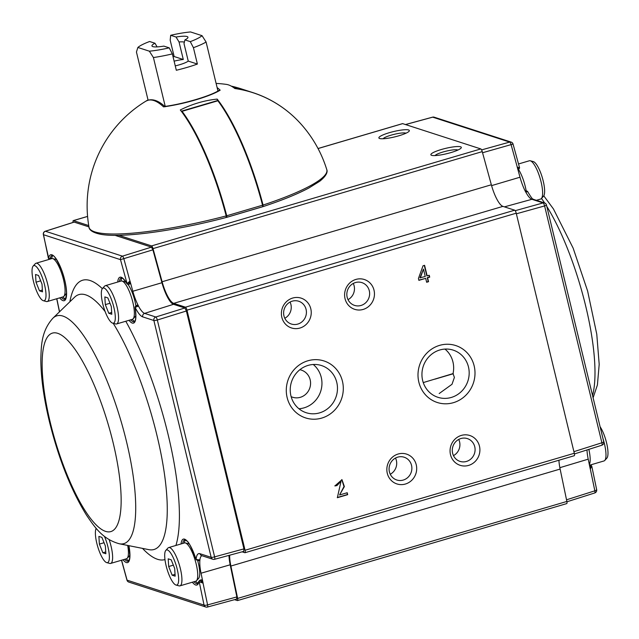 <?xml version="1.0" encoding="UTF-8"?>
<svg xmlns="http://www.w3.org/2000/svg" width="639" height="639" viewBox="0 0 639 639"><rect width="100%" height="100%" fill="white"/><g stroke="black" fill="none" stroke-linecap="round" stroke-linejoin="round"><path stroke-width="0.96" d="M242.117 551.816L244.865 552.703A2.852 0.767 -106.4 0 0 245.009 552.711A2.852 0.767 -106.4 0 0 245.064 550.259L574.301 453.275A2.852 0.767 -106.4 0 1 574.245 455.727A2.852 0.767 -106.4 0 1 574.094 455.727M118.782 235.304L151.563 245.911A2.852 0.767 -106.4 0 1 153.009 248.611L162.114 281.751A22.804 6.11 -106.4 0 0 173.688 303.357L185.462 307.175A2.852 0.767 -106.4 0 1 186.987 310.179L245.064 550.259M73.078 222.42A2.852 0.767 -106.4 0 1 73.269 220.607A2.852 0.767 -106.4 0 1 73.413 220.615L88.725 225.575M229.657 555.203A22.804 6.11 -106.4 0 0 230.887 566.042L237.636 598.423A2.852 0.767 -106.4 0 1 237.508 600.572A2.852 0.767 -106.4 0 1 237.365 600.572L234.569 599.662M428.985 275.393L429.384 277.038L427.259 277.669L428.202 281.575L426.588 282.055M424.296 265.409L426.812 275.816L429.28 275.305L429.727 277.15L427.603 277.781L428.553 281.687L426.636 282.254L425.694 278.34L418.88 280.353L418.433 278.5L423.026 265.784L424.592 265.321L427.156 275.928M425.39 278.428L418.833 280.146M423.457 269.107L419.975 277.829L425.247 276.487L423.457 269.107L420.326 277.941M346.921 492.821L347.688 494.666L337.352 497.709L341.018 481.335L336.913 485.584L334.9 485.944L341.977 479.665L344.373 486.583L339.557 494.985L343.99 486.559L341.777 479.609M340.875 481.295L336.569 485.464L334.876 485.768M347.344 494.554L337.304 497.509M339.557 494.985L347.217 492.733L347.688 494.666M383.112 138.751A11.973 2.077 166.4 0 1 393.64 134.47A11.973 2.077 166.4 0 1 405.693 133.104A11.973 2.077 166.4 0 1 405.965 133.224M408.601 129.965A15.679 2.724 166.4 0 1 408.864 131.49A15.679 2.724 166.4 0 1 394.75 136.882A15.679 2.724 166.4 0 1 379.734 138.535A15.679 2.724 166.4 0 1 389.191 132.736A15.679 2.724 166.4 0 1 408.601 129.965M435.087 155.573A11.973 2.077 166.4 0 1 445.615 151.291A11.973 2.077 166.4 0 1 457.668 149.933A11.973 2.077 166.4 0 1 457.939 150.045M460.575 146.794A15.679 2.724 166.4 0 1 460.839 148.312A15.679 2.724 166.4 0 1 446.733 153.703A15.679 2.724 166.4 0 1 431.708 155.357A15.679 2.724 166.4 0 1 441.166 149.566A15.679 2.724 166.4 0 1 460.575 146.794M290.058 302.071A11.973 11.342 -72.1 0 1 284.81 318.278M297.79 324.085A11.973 11.342 -72.1 0 1 291.328 324.021A11.973 11.342 -72.1 0 1 283.62 312.511A11.973 11.342 -72.1 0 1 292.247 301.169A11.973 11.342 -72.1 0 1 298.701 301.241A11.973 11.342 -72.1 0 1 306.408 312.751A11.973 11.342 -72.1 0 1 297.79 324.085M292.686 298.046A15.679 14.857 -72.1 0 1 310.674 316.856A15.679 14.857 -72.1 0 1 285.585 324.245A15.679 14.857 -72.1 0 1 292.686 298.046M458.722 439.432A11.973 11.342 -72.1 0 1 453.474 455.639M466.454 461.446A11.973 11.342 -72.1 0 1 460 461.382A11.973 11.342 -72.1 0 1 452.292 449.864A11.973 11.342 -72.1 0 1 460.911 438.53A11.973 11.342 -72.1 0 1 467.373 438.602A11.973 11.342 -72.1 0 1 475.081 450.112A11.973 11.342 -72.1 0 1 466.454 461.446M461.35 435.407A15.679 14.857 -72.1 0 1 479.338 454.217A15.679 14.857 -72.1 0 1 454.249 461.606A15.679 14.857 -72.1 0 1 461.35 435.407M395.509 458.051A11.973 11.342 -72.1 0 1 390.261 474.258M403.241 480.065A11.973 11.342 -72.1 0 1 396.787 480.001A11.973 11.342 -72.1 0 1 389.079 468.491A11.973 11.342 -72.1 0 1 397.698 457.149A11.973 11.342 -72.1 0 1 404.16 457.22A11.973 11.342 -72.1 0 1 411.867 468.73A11.973 11.342 -72.1 0 1 403.241 480.065M398.137 454.025A15.679 14.857 -72.1 0 1 416.125 472.836A15.679 14.857 -72.1 0 1 391.036 480.224A15.679 14.857 -72.1 0 1 398.137 454.025M353.271 283.452A11.973 11.342 -72.1 0 1 348.023 299.659M361.003 305.466A11.973 11.342 -72.1 0 1 354.541 305.394A11.973 11.342 -72.1 0 1 346.833 293.884A11.973 11.342 -72.1 0 1 355.46 282.55A11.973 11.342 -72.1 0 1 361.914 282.622A11.973 11.342 -72.1 0 1 369.622 294.132A11.973 11.342 -72.1 0 1 361.003 305.466M355.899 279.427A15.679 14.857 -72.1 0 1 373.887 298.237A15.679 14.857 -72.1 0 1 348.798 305.626A15.679 14.857 -72.1 0 1 355.899 279.427M313.254 364.494A24.793 23.499 -72.1 0 1 321.393 388.712A24.793 23.499 -72.1 0 1 304.076 407.842A24.793 23.499 -72.1 0 1 298.932 408.744M291.144 396.659A14.25 13.507 107.9 0 0 300.306 397.322A14.25 13.507 107.9 0 0 310.578 382.993A14.25 13.507 107.9 0 0 299.859 369.725M319.596 412.866A24.793 23.499 -72.1 0 1 306.217 412.722A24.793 23.499 -72.1 0 1 290.25 388.879A24.793 23.499 -72.1 0 1 308.11 365.396A24.793 23.499 -72.1 0 1 321.489 365.54A24.793 23.499 -72.1 0 1 337.456 389.391A24.793 23.499 -72.1 0 1 319.596 412.866M307.862 360.787A29.929 28.356 -72.1 0 1 342.208 396.707A29.929 28.356 -72.1 0 1 294.307 410.813A29.929 28.356 -72.1 0 1 307.862 360.787M444.96 349.086A24.793 23.499 -72.1 0 1 453.027 373.615L454.393 377.425L452.013 384.279L439.193 393.536M423.258 382.585L453.027 373.615M451.302 397.45A24.793 23.499 -72.1 0 1 437.923 397.306A24.793 23.499 -72.1 0 1 421.956 373.464A24.793 23.499 -72.1 0 1 439.816 349.98A24.793 23.499 -72.1 0 1 453.195 350.124A24.793 23.499 -72.1 0 1 469.162 373.975A24.793 23.499 -72.1 0 1 451.302 397.45M439.568 345.379A29.929 28.356 -72.1 0 1 473.914 381.291A29.929 28.356 -72.1 0 1 426.013 395.397A29.929 28.356 -72.1 0 1 439.568 345.379M153.009 248.611L482.245 151.627A2.852 0.767 -106.4 0 0 480.8 148.927L402.65 123.631A2.852 0.767 -106.4 0 0 402.506 123.631A2.852 0.767 -106.4 0 0 402.386 123.71M186.987 310.179L516.224 213.202A2.852 0.767 -106.4 0 0 514.699 210.191L502.917 206.381A22.804 6.11 -106.4 0 1 491.343 184.775L482.245 151.627M566.601 503.588A2.852 0.767 -106.4 0 0 566.745 503.596A2.852 0.767 -106.4 0 0 566.873 501.447L560.123 469.058A22.804 6.11 -106.4 0 1 558.925 460.24M516.224 213.202L574.301 453.275M434.927 379.151L453.291 373.743M226.182 215.91A122.329 21.239 166.4 0 1 88.997 227.149C88.981 227.772 89.148 231.973 100.698 234.297C121.554 238.243 175.318 230.951 226.166 217.484L226.182 215.91A120.923 32.421 73.6 0 0 180.31 109.956A112.568 106.673 107.9 0 1 191.005 105.267A112.568 106.673 107.9 0 1 217.188 99.093L217.54 100.547A1.709 0.455 73.6 0 1 217.875 100.778A120.987 32.445 73.6 0 1 262.549 205.215A1.709 0.455 73.6 0 1 262.541 206.788A1.709 0.455 73.6 0 1 262.453 206.78L226.789 217.284M181.54 111.545A1.709 0.455 73.6 0 1 181.708 111.098A1.709 0.455 73.6 0 1 182.051 111.33A120.987 32.445 73.6 0 1 226.733 215.766A1.709 0.455 73.6 0 1 226.717 217.34A1.709 0.455 73.6 0 1 226.629 217.332L226.31 217.228M231.246 86.113A120.987 114.653 -72.1 0 1 241.047 88.789L252.828 92.599A120.987 114.653 -72.1 0 1 288.932 112.472M237.221 88.893A1.709 1.621 -72.1 0 1 237.772 88.885A120.987 114.653 -72.1 0 1 252.828 92.599M216.11 83.413A122.56 122.56 0 0 1 226.342 84.388A112.568 30.185 73.6 0 1 234.864 88.525A120.923 114.589 -72.1 0 1 301.568 124.709A122.56 122.56 0 0 1 326.777 169.623A122.329 21.239 166.4 0 1 263.06 205.055A120.923 32.421 73.6 0 0 217.188 99.093M165.11 106.769C159.055 101.05 153.432 98.837 148.248 100.139L145.9 101.154A118.662 31.822 73.6 0 1 163.544 106.865L164.271 106.505C183.329 104.037 210.223 96.074 218.937 90.458L220.167 90.179A118.662 31.822 -106.4 0 0 217.116 87.567M262.693 206.533L263.044 206.621C282.118 200.295 297.383 194.096 308.829 188.026L319.716 181.268C328.797 174 327.088 170.206 326.777 169.623M262.948 206.621L263.06 205.055M518.517 169.439A19.953 5.352 73.6 0 1 526.137 190.694M518.525 163.967L529.364 160.772A19.953 5.352 73.6 0 1 530.266 160.78A19.953 5.352 73.6 0 1 540.139 178.401A19.953 5.352 73.6 0 1 541.393 198.553A19.953 5.352 73.6 0 1 540.642 199.048L536.377 200.303M530.266 160.78L533.293 161.579A18.307 4.912 73.6 0 1 542.343 177.746A18.307 4.912 73.6 0 1 543.501 196.245L541.393 198.553M588.846 449.361A19.953 5.352 73.6 0 1 589.334 464.561M602.968 438.578A19.953 5.352 73.6 0 1 604.758 460.455A19.953 5.352 73.6 0 1 603.999 460.951L589.477 465.232M600.109 426.756A18.307 4.912 73.6 0 1 606.922 444.409A18.307 4.912 73.6 0 1 606.858 458.147L604.758 460.455M43.364 300.721L46.391 301.52A19.953 5.352 -106.4 0 0 47.286 301.528L63.093 296.871A19.953 5.352 -106.4 0 0 63.844 296.384A19.953 5.352 -106.4 0 0 62.638 276.415A19.953 5.352 -106.4 0 0 52.829 258.635A19.953 5.352 -106.4 0 0 52.71 258.603A19.953 5.352 -106.4 0 0 51.815 258.595L36.016 263.252A19.953 5.352 -106.4 0 0 35.257 263.747L33.156 266.056A18.307 4.912 -106.4 0 0 34.306 284.555A18.307 4.912 -106.4 0 0 43.364 300.721A18.307 4.912 -106.4 0 0 44.538 284.794A18.307 4.912 -106.4 0 0 34.778 265.648A18.307 4.912 -106.4 0 0 33.156 266.056M56.735 259.913A18.307 4.912 -106.4 0 0 55.849 259.434A18.307 4.912 -106.4 0 0 55.737 259.402L52.71 258.603M63.844 296.384L65.945 294.068A18.307 4.912 -106.4 0 0 66.512 293.101M47.286 301.528A19.953 5.352 -106.4 0 0 47.27 282.614A19.953 5.352 -106.4 0 0 37.03 263.292A19.953 5.352 -106.4 0 0 36.016 263.252M39.498 290.865L36.016 282.198L35.536 274.498L38.54 275.465L42.014 284.139L42.493 291.839L39.498 290.865L42.382 290.018M40.68 280.817L36.016 282.198M112.664 323.15L115.691 323.957A19.953 5.352 -106.4 0 0 116.586 323.957L132.393 319.308A19.953 5.352 -106.4 0 0 133.144 318.813A19.953 5.352 -106.4 0 0 131.938 298.844A19.953 5.352 -106.4 0 0 122.137 281.072A19.953 5.352 -106.4 0 0 122.017 281.032A19.953 5.352 -106.4 0 0 121.114 281.032L105.315 285.681A19.953 5.352 -106.4 0 0 104.564 286.176L102.456 288.493A18.307 4.912 -106.4 0 0 103.606 306.984A18.307 4.912 -106.4 0 0 112.664 323.15A18.307 4.912 -106.4 0 0 113.838 307.223A18.307 4.912 -106.4 0 0 104.077 288.077A18.307 4.912 -106.4 0 0 102.456 288.493M126.035 282.342A18.307 4.912 -106.4 0 0 125.148 281.871A18.307 4.912 -106.4 0 0 125.036 281.839L122.017 281.032M133.144 318.813L135.252 316.497A18.307 4.912 -106.4 0 0 135.811 315.53M135.867 305.714A18.307 4.912 -106.4 0 0 127.976 284.379M116.586 323.957A19.953 5.352 -106.4 0 0 116.57 305.051A19.953 5.352 -106.4 0 0 106.33 285.729A19.953 5.352 -106.4 0 0 105.315 285.681M108.798 313.294L105.315 304.627L104.836 296.927L107.839 297.902L111.314 306.568L111.793 314.268L108.798 313.294L111.681 312.447M109.988 303.253L105.315 304.627M176.029 585.052L179.048 585.859A19.953 5.352 -106.4 0 0 179.95 585.859L195.75 581.21A19.953 5.352 -106.4 0 0 196.5 580.715A19.953 5.352 -106.4 0 0 195.302 560.746A19.953 5.352 -106.4 0 0 185.494 542.974A19.953 5.352 -106.4 0 0 185.374 542.934A19.953 5.352 -106.4 0 0 184.479 542.934L168.672 547.583A19.953 5.352 -106.4 0 0 167.921 548.078L165.813 550.395A18.307 4.912 -106.4 0 0 166.971 568.886A18.307 4.912 -106.4 0 0 176.029 585.052A18.307 4.912 -106.4 0 0 177.195 569.125A18.307 4.912 -106.4 0 0 167.434 549.979A18.307 4.912 -106.4 0 0 165.813 550.395M189.4 544.244A18.307 4.912 -106.4 0 0 188.505 543.773A18.307 4.912 -106.4 0 0 188.401 543.741L185.374 542.934M196.5 580.715L198.609 578.399A18.307 4.912 -106.4 0 0 197.715 560.794M179.95 585.859A19.953 5.352 -106.4 0 0 179.934 566.953A19.953 5.352 -106.4 0 0 169.694 547.623A19.953 5.352 -106.4 0 0 168.672 547.583M172.155 575.196L168.68 566.529L168.193 558.829L171.196 559.804L174.679 568.47L175.158 576.17L172.155 575.196L175.046 574.349M173.345 565.156L168.68 566.529M96.225 528.357A18.307 4.912 -106.4 0 0 97.879 547.168A18.307 4.912 -106.4 0 0 106.721 562.624L109.748 563.422A19.953 5.352 -106.4 0 0 110.651 563.43L126.45 558.774A19.953 5.352 -106.4 0 0 127.201 558.286A19.953 5.352 -106.4 0 0 127.688 545.434M127.201 558.286L129.31 555.97A18.307 4.912 -106.4 0 0 129.877 555.003M110.651 563.43A19.953 5.352 -106.4 0 0 109.165 539.715M106.721 562.624A18.307 4.912 -106.4 0 0 109.253 554.572A18.307 4.912 -106.4 0 0 104.469 536.417M102.855 552.767L99.372 544.101L98.893 536.401L101.897 537.367L105.379 546.041L105.858 553.741L102.855 552.767L105.747 551.92M104.045 542.719L99.372 544.101M586.985 449.952A23.347 6.262 -106.4 0 0 588.215 459.161L590.276 469.066M525.673 191.972A23.347 6.262 73.6 0 1 520.002 177.219L517.215 167.075M517.263 167.067L518.78 169.351L519.603 167.905L513.053 144.071A2.852 2.852 0 0 0 511.184 142.114A2.852 2.7 107.9 0 0 509.69 142.082A2.852 0.815 74.4 0 1 511.136 144.781L517.263 167.067L519.507 167.953M432.459 117.233A2.852 0.727 74.8 0 1 432.571 117.153L432.571 117.153A2.852 0.727 74.8 0 1 432.707 117.161L509.69 142.082L481.59 149.901M515.21 210.694L543.07 202.922A2.852 0.823 74.4 0 1 544.596 205.934L601.898 442.779A2.852 0.799 72.4 0 1 601.85 445.231L601.85 445.231A2.852 0.799 72.4 0 1 601.69 445.223M527.55 191.404L526.097 190.71L525.154 190.965M527.574 191.78L525.721 191.964L526.097 191.237M589.525 465.464L591.227 465.488A1.142 1.046 123.8 0 1 591.642 466.127L590.324 469.05L590.396 465.36L589.869 465.671M591.794 466.294L591.227 465.488A1.142 1.046 123.8 0 0 590.396 465.36M566.529 499.81L594.853 490.824A2.852 0.799 72.4 0 1 594.733 492.965L594.733 492.965A2.852 0.799 72.4 0 1 594.582 492.965M200.015 580.356L199.528 580.651L200.015 580.356L203.058 583.135L199.2 581.722A1.717 0.463 -106.4 0 0 198.897 581.905A23.939 6.422 73.6 0 1 192.347 582.209M195.814 558.75L195.798 558.71A1.709 0.455 -106.4 0 0 196.117 559.508L199.879 559.94L198.593 560.746M136.283 305.53L137.569 305.123L138.495 306.017L136.283 305.538L135.045 306.976A1.142 0.903 4.9 0 0 135.125 307.383A1.709 0.455 -106.4 0 0 135.172 308.094A1.142 0.455 170.6 0 1 135.101 307.966A1.142 0.455 170.6 0 1 135.133 307.814M48.181 257.749L48.372 258.084A1.717 0.463 -106.4 0 0 48.668 257.892A23.939 6.422 73.6 0 1 64.044 277.43A23.939 6.422 73.6 0 1 59.683 297.878M243.731 551.337L243.938 548.885L186.388 310.993L184.863 307.982L173.512 304.316A22.804 6.11 73.6 0 1 161.947 282.726L152.905 249.833L151.459 247.133L114.996 235.328M88.957 226.901L74.18 222.116L45.433 231.238A2.852 0.799 -107.6 0 0 45.281 231.238L45.281 231.238A2.852 0.799 -107.6 0 0 45.137 231.358M138.495 306.017A23.347 6.262 73.6 0 1 132.824 291.264L130.036 281.128L130.052 283.892L128.407 284.339L129.997 281.128L123.87 258.859A2.852 0.711 -107.3 0 0 122.424 256.159L45.433 231.238A2.852 2.7 -72.1 0 0 43.508 234.729L48.372 258.084A1.142 1.046 -56.2 0 0 48.788 258.715A1.142 1.046 -56.2 0 1 48.788 258.723L43.348 234.537A2.852 0.799 -11.8 0 0 43.508 234.729L120.491 259.65L152.905 249.833M236.606 599.062L236.877 596.922L230.184 564.788A22.804 6.11 73.6 0 1 228.97 555.395M199.656 560.459L199.919 559.932A23.347 6.262 -106.4 0 0 201.037 573.215L203.098 583.119L201.357 579.797L199.759 580.284L198.833 581.354A1.142 0.99 -167.6 0 0 198.897 581.905M128.854 560.722A22.804 6.11 73.6 0 1 126.242 558.837M185.438 539.987A22.804 6.11 -106.4 0 0 184.272 542.99M195.542 581.266A22.804 6.11 -106.4 0 0 198.154 583.159M134.797 321.257A22.804 6.11 73.6 0 1 132.185 319.364M120.907 281.088A22.804 6.11 73.6 0 1 122.081 278.085M52.781 255.656A22.804 6.11 -106.4 0 0 51.719 258.084L50.146 258.531A22.804 6.11 73.6 0 1 52.063 255.552L52.877 255.704C54.267 255.416 57.167 260.169 61.568 269.954C64.914 279.211 66.56 287.262 66.496 294.108C65.593 298.972 65.074 300.697 64.946 299.3A22.804 6.11 73.6 0 1 61.304 297.399M62.886 296.935A22.804 6.11 -106.4 0 0 65.498 298.82M48.788 258.715L49.898 258.899L51.719 258.084M121.594 560.203L127.073 580.156L204.057 605.077A2.852 2.7 107.9 0 0 207.308 607.042A2.852 0.727 -105.2 0 0 207.443 607.05L207.443 607.05A2.852 0.727 -105.2 0 0 207.579 604.901L203.05 583.135M142.697 316.872A2.852 2.7 107.9 0 1 144.622 313.382A23.347 6.262 -106.4 0 1 138.447 306.033L135.125 307.383A26.199 7.029 73.6 0 0 142.697 316.872L153.871 320.49A2.852 0.495 -13.6 0 0 157.33 320.011A2.852 0.711 -107.2 0 0 155.804 317L144.622 313.382L173.512 304.316M196.405 559.916A1.142 0.623 153.1 0 1 196.165 559.724A1.142 0.623 153.1 0 1 196.117 559.508A26.199 7.029 73.6 0 1 199.999 553.717L211.174 557.336A2.852 2.7 107.9 0 0 214.416 559.301A2.852 0.727 -105.2 0 0 214.552 559.309L214.552 559.309A2.852 0.727 -105.2 0 0 214.624 556.857L157.33 320.011L186.388 310.993M117.712 282.031A23.939 6.422 73.6 0 1 126.61 283.125L127.065 283.548L129.989 281.144L129.805 281.783M174.112 61.16A14.018 2.436 -13.6 0 1 183.289 59.491L179.048 41.982L176.044 37.03A18.523 3.219 166.4 0 1 187.802 37.829A18.523 3.219 166.4 0 1 184.919 39.906L184.008 43.588L188.241 61.088A14.018 2.436 -13.6 0 1 175.254 65.889M179.048 41.982A14.018 2.436 166.4 0 1 184.407 42.294M148.088 100.187L136.442 52.039L137.864 47.47L149.358 51.184A34.202 5.943 -13.6 0 0 169.215 47.845L163.848 46.112A18.523 3.219 166.4 0 1 152.354 46.407A18.523 3.219 166.4 0 1 154.973 43.236L156.795 46.328M169.215 47.845L172.354 53.892L176.316 70.258A39.906 6.925 -13.6 0 0 197.387 64.052L193.425 47.685L190.286 41.639L184.919 39.906M197.387 64.052L188.241 61.088M137.864 47.47A34.202 5.943 -13.6 0 1 149.614 41.503L154.973 43.236M183.289 59.491L174.143 56.528A39.906 6.925 -13.6 0 0 173.057 56.791M176.044 37.03L170.685 35.289L170.182 40.161L174.143 56.528M190.286 41.639A34.202 5.943 -13.6 0 0 202.036 35.672L206.093 42.014A39.906 6.925 -13.6 0 1 193.425 47.685M170.685 35.289A34.202 5.943 -13.6 0 1 190.542 31.95L202.036 35.672M165.229 106.37L153.416 57.534A39.906 6.925 -13.6 0 0 172.354 53.892M149.358 51.184L153.416 57.534M218.043 91.401L206.093 42.014M590.316 469.058L594.853 490.824A2.852 0.799 168.2 0 0 596.666 489.666L591.818 466.39M151.563 245.911L480.8 148.927M185.462 307.175L514.699 210.191M237.636 598.423L566.873 501.447M73.413 220.615L87.583 216.437M318.046 148.56L402.65 123.631M162.114 281.751L491.343 184.775M173.688 303.357L502.917 206.381M230.887 566.042L560.123 469.058M262.549 205.215L226.733 215.766M217.875 100.778L182.051 111.33M233.475 87.495L237.772 88.885M220.167 90.179A42.198 7.325 166.4 0 1 189.328 101.633A42.198 7.325 166.4 0 1 163.544 106.865M145.9 101.154A42.198 7.325 166.4 0 1 146.243 100.946A42.198 7.325 166.4 0 1 148.024 99.932L146.243 100.946A122.56 122.56 0 0 0 88.997 227.149M588.215 459.161L559.852 467.684M516.368 213.801L544.596 205.934A2.852 0.495 -13.6 0 0 546.457 204.999A2.852 2.852 0 0 0 544.564 202.954A2.852 2.7 107.9 0 0 543.07 202.922L531.896 199.304L504.427 206.868M573.918 451.669L601.898 442.779A2.852 0.495 166.4 0 0 603.759 441.845L546.457 204.999M520.002 177.219L491.583 185.622M546.321 204.887A2.852 2.7 107.9 0 0 544.564 202.954L533.389 199.336A2.852 2.7 -72.1 0 0 531.896 199.304A23.347 6.262 73.6 0 1 525.721 191.956M482.549 152.737L513.053 144.071M405.525 124.565L432.707 117.161A2.852 2.7 -72.1 0 1 434.2 117.193A2.852 2.852 0 0 0 432.579 117.153L405.445 124.541M541.489 198.449A118.734 31.838 73.6 0 1 544.596 202.962M546.8 206.413A118.734 31.838 73.6 0 1 592.537 395.477M512.941 144.047A2.852 2.7 107.9 0 0 511.184 142.114L434.2 117.193M603.623 441.733A2.852 0.495 166.4 0 1 603.759 441.845A2.852 2.852 0 0 1 601.858 445.223L574.437 453.938M596.506 489.474A2.852 0.799 168.2 0 1 596.666 489.666A2.852 2.852 0 0 1 594.741 492.965L566.937 501.783M128.894 545.674A23.939 6.422 73.6 0 1 123.047 559.78M236.877 596.922L207.579 604.901A2.852 0.799 168.2 0 1 204.057 605.077L199.2 581.722A1.142 1.046 123.8 0 1 200.015 580.348M181.069 543.933A23.939 6.422 73.6 0 1 195.798 558.71M243.938 548.885L214.624 556.857A2.852 0.495 166.4 0 1 211.174 557.336L153.871 320.49A2.852 2.7 107.9 0 1 155.804 317L184.863 307.982M135.172 308.094A23.939 6.422 73.6 0 1 128.99 320.307M128.407 284.339A1.142 1.094 84.3 0 1 127.065 283.548L120.491 259.65A2.852 2.7 107.9 0 1 122.424 256.159L151.459 247.133M56.831 298.717L59.547 311.776M69.867 301.792A145.612 39.043 73.6 0 1 90.067 280.521A145.612 39.043 73.6 0 1 102.32 288.644M125.795 321.249A145.612 39.043 73.6 0 1 175.909 545.458M164.966 559.572A145.612 39.043 73.6 0 1 142.505 548.382M132.824 291.264L161.947 282.726M201.037 573.215L230.184 564.788M201.884 555.698A23.347 6.262 -106.4 0 0 199.879 559.948M105.155 311.608A132.872 35.624 -106.4 0 0 85.738 294.867A132.872 35.624 -106.4 0 0 74.571 297.231L52.901 318.206A118.734 31.838 -106.4 0 1 120.915 420.75A118.734 31.838 -106.4 0 1 119.349 543.781L148.927 549.66A132.872 35.624 -106.4 0 0 163.672 468.81A132.872 35.624 -106.4 0 0 113.191 323.294M50.201 422.139A103.438 27.733 -106.4 0 0 118.103 523.149A103.438 27.733 -106.4 0 0 76.616 351.658A103.438 27.733 -106.4 0 0 50.201 422.139M128.846 545.666L129.861 556.01L129.469 559.205L128.311 561.202A22.804 6.11 73.6 0 1 124.661 559.301M198.833 581.354L197.611 583.631A22.804 6.11 73.6 0 1 193.968 581.73M182.69 543.454A22.804 6.11 73.6 0 1 184.727 539.883L186.796 540.945C188.513 541.473 191.508 547.399 195.766 558.742M135.101 307.966C136.738 319.971 134.773 321.265 134.853 321.161L134.246 321.729A22.804 6.11 73.6 0 1 130.604 319.827M119.333 281.551A22.804 6.11 73.6 0 1 121.362 277.981C121.698 278.892 121.13 275.185 126.682 283.397A1.142 0.751 -30.5 0 1 126.61 283.125M48.668 257.892A1.142 0.99 12.4 0 0 50.146 258.531M128.83 582.089A2.852 2.7 -72.1 0 1 127.073 580.156L126.961 580.132A2.852 2.852 0 0 0 128.83 582.089L205.814 607.01A2.852 2.852 0 0 0 207.435 607.05L236.734 599.07M243.866 551.345L214.552 559.309A2.852 2.852 0 0 1 212.931 559.277L201.748 555.658A2.852 2.7 -72.1 0 1 199.999 553.717M245.009 552.711L574.245 455.727M237.508 600.572L566.745 503.596M73.269 220.607L87.583 216.397M318.022 148.512L402.506 123.631M262.541 206.788L226.717 217.34M217.532 100.547L181.708 111.098M517.917 169.631L518.82 169.343M533.389 199.336C533.317 198.394 534.028 202.539 527.518 191.341M543.789 195.846L553.454 208.961L573.151 248.148L587.616 291.033L596.778 334.221L599.19 364.334L597.409 384.982L593.096 397.793M126.961 580.132L121.49 560.235M196.157 559.716L198.737 560.715M199.632 560.467L198.769 560.699M126.682 283.397L128.455 284.331M74.02 222.116L45.281 231.238A2.852 2.852 0 0 0 43.348 234.537M59.451 311.872L56.719 298.748M119.349 543.781C102.24 539.084 94.38 526.608 86.561 515.242C71.089 490.233 58.7 458.986 49.387 421.508C43.827 398.44 40.976 377.929 40.824 359.965C41.239 346.178 41.08 331.433 52.901 318.206"/></g></svg>

